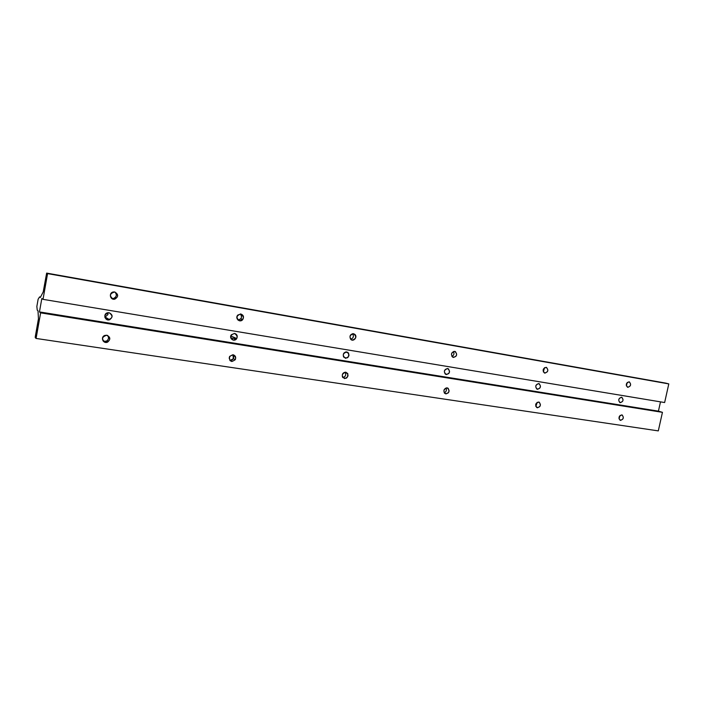 <?xml version="1.0" encoding="UTF-8"?>
<svg xmlns="http://www.w3.org/2000/svg" width="704" height="704" viewBox="0 0 704 704"><rect width="100%" height="100%" fill="white"/><g stroke="black" fill="none" stroke-linecap="round" stroke-linejoin="round"><path stroke-width="1.06" d="M664.638 402.547L668.8 383.909L47.573 273.61L43.014 299.35L664.638 402.547L43.014 299.35L41.826 298.505L39.45 311.925L658.425 411.145L660.493 401.861L658.425 411.145L39.45 311.925L40.621 312.858L36.08 338.448L658.302 430.892L662.446 412.333L40.621 312.858L662.446 412.333L658.425 411.145L662.446 412.333L658.302 430.892L36.08 338.448L35.253 336.855L38.456 318.78L37.99 310.746L37.233 310.138L36.854 306.46L38.13 299.218L39.574 296.903L40.339 297.449L43.217 291.922L46.649 273.108L668.8 383.909L46.658 273.108L665.729 383.117L668.8 383.909L664.638 402.547M240.847 314.01C244.561 317.002 244.13 319.264 239.545 320.822C235.822 317.83 236.254 315.559 240.847 314.01L237.846 315.04C234.546 318.322 240.002 323.286 242.757 319.537C244.138 316.897 243.496 315.058 240.847 314.01M454.714 351.366C457.635 353.98 457.213 356.013 453.446 357.465C450.507 354.851 450.93 352.818 454.714 351.366C451.264 352.308 450.595 354.253 452.69 357.192C456.658 357.007 457.565 355.142 455.391 351.595L454.714 351.366M629.086 381.823C631.435 384.138 631.03 385.977 627.862 387.341C625.504 385.026 625.909 383.178 629.086 381.823C626.023 382.95 625.513 384.762 627.563 387.262C630.846 386.426 631.435 384.639 629.35 381.894L629.086 381.823M546.119 367.33C548.733 369.785 548.319 371.721 544.87 373.129C542.247 370.665 542.661 368.738 546.119 367.33C542.846 368.412 542.282 370.304 544.43 372.997C548.029 372.346 548.724 370.498 546.515 367.444L546.119 367.33M353.514 333.687C356.796 336.477 356.365 338.624 352.22 340.12C348.929 337.33 349.351 335.192 353.514 333.687C350.249 334.171 349.272 336.002 350.583 339.161C353.065 342.373 357.878 337.313 355.018 334.506L353.514 333.687M114.664 291.975C118.888 295.187 118.448 297.598 113.353 299.2C109.111 295.979 109.551 293.577 114.664 291.975L113.388 291.966C108.513 292.609 110.026 300.353 114.778 299.174C118.65 296.71 118.615 294.307 114.664 291.975M238.022 320.1C241.578 319.106 242.352 317.064 240.354 313.966C241.78 315.41 241.921 317.011 240.786 318.78L238.022 320.1M451.915 356.479C453.948 355.282 454.458 353.619 453.429 351.49C454.458 353.619 453.948 355.282 451.915 356.479M626.34 385.854L627.308 382.413L626.34 385.854M543.33 371.923L544.57 367.646L543.33 371.923M350.706 339.31C353.434 338.131 354.05 336.257 352.563 333.687L352.59 333.722C354.042 336.283 353.417 338.149 350.706 339.31M233.042 354.746C236.764 357.641 236.333 359.894 231.748 361.513C228.017 358.626 228.448 356.365 233.042 354.746L229.592 356.409C229.205 361.478 231.114 362.56 235.303 359.665C236.192 357.174 235.444 355.538 233.042 354.746M447.137 387.869C450.067 390.403 449.645 392.427 445.878 393.932C442.93 391.398 443.353 389.374 447.137 387.869C443.916 388.626 443.124 390.482 444.752 393.43C448.633 393.923 449.786 392.225 448.193 388.326L447.137 387.869M621.782 414.894C624.149 417.146 623.744 418.977 620.576 420.385C618.209 418.132 618.614 416.302 621.782 414.894C618.816 415.941 618.253 417.718 620.101 420.244C623.383 419.698 624.096 417.956 622.23 415.026L621.782 414.894M538.674 402.028C541.297 404.422 540.892 406.34 537.442 407.801C534.802 405.407 535.216 403.489 538.674 402.028C535.533 402.996 534.89 404.835 536.747 407.554C540.338 407.334 541.2 405.566 539.326 402.257L538.674 402.028M345.805 372.196C349.105 374.898 348.674 377.027 344.529 378.594C341.229 375.892 341.651 373.754 345.805 372.196C342.936 372.478 341.827 374.097 342.478 377.045C346.095 379.491 347.864 378.338 347.785 373.604L345.805 372.196M106.788 335.218C111.012 338.325 110.581 340.718 105.477 342.399C101.235 339.284 101.675 336.89 106.788 335.218L104.773 335.447C100.144 337.102 103.198 344.247 107.615 342.109C110.766 339.354 110.493 337.058 106.788 335.218M229.918 360.554C233.517 359.911 234.511 357.966 232.901 354.728L233.376 358.706L229.918 360.554M444.224 392.823C446.292 391.75 446.899 390.13 446.019 387.957C446.899 390.13 446.292 391.75 444.224 392.823M619.001 418.801L620.092 415.439L619.001 418.801M535.823 406.49L537.249 402.31L535.823 406.49M342.822 377.599C345.594 376.631 346.35 374.827 345.092 372.178L345.391 372.618C346.201 375.17 345.347 376.834 342.822 377.599M234.617 333.414C238.313 336.336 237.882 338.589 233.323 340.155C229.618 337.234 230.05 334.99 234.617 333.414L231.343 334.796C228.51 338.413 234.423 342.522 236.738 338.554C237.811 336.01 237.098 334.294 234.617 333.414M447.594 368.544C450.516 371.105 450.102 373.12 446.345 374.59C443.414 372.029 443.837 370.014 447.594 368.544C444.286 369.38 443.546 371.272 445.394 374.211C449.319 374.378 450.349 372.61 448.474 368.887L447.594 368.544M621.5 397.232C623.858 399.502 623.454 401.333 620.294 402.706C617.936 400.435 618.341 398.605 621.5 397.232C618.499 398.306 617.971 400.101 619.907 402.6C623.181 401.914 623.832 400.162 621.861 397.329L621.5 397.232M538.727 383.574C541.341 385.986 540.936 387.904 537.495 389.33C534.882 386.918 535.286 385 538.727 383.574C535.533 384.586 534.934 386.443 536.923 389.145C540.514 388.714 541.297 386.918 539.255 383.742L538.727 383.574M346.773 351.912C350.046 354.64 349.624 356.77 345.497 358.292C342.214 355.555 342.637 353.434 346.773 351.912C343.737 352.273 342.69 353.98 343.614 357.016C347.486 359.04 349.131 357.711 348.55 353.047L346.773 351.912M109.111 312.717C113.309 315.858 112.878 318.243 107.809 319.871C103.594 316.73 104.034 314.336 109.111 312.717L107.448 312.805C102.714 313.984 105.037 321.411 109.604 319.73C113.08 317.108 112.913 314.776 109.111 312.717M107.985 314.503L107.765 312.734L107.985 314.503L104.87 317.275M106.269 317.733L104.949 317.522L106.269 317.733M236.491 338.897L230.806 337.973L236.491 338.897M40.542 297.062L39.574 296.903L40.542 297.062M35.235 337.612L36.08 338.448L40.621 312.858L39.45 311.925L41.826 298.505L43.014 299.35L47.573 273.61L46.658 273.108L43.217 291.922L40.339 297.449L39.574 296.903L38.13 299.218L36.854 306.46L37.233 310.138L37.99 310.746L38.456 318.78L35.235 337.612M107.571 335.421C109.138 337.726 108.706 339.645 106.295 341.185L103.286 341.229M114.902 292.019C117.163 294.782 116.662 296.938 113.414 298.487L111.654 298.443M665.729 383.117L46.649 273.108M539.255 383.742L538.71 383.574M448.474 368.887L447.366 368.518M348.55 353.047L345.62 351.965M236.738 338.554L230.78 335.94M109.604 319.73L105.318 317.17M538.657 402.028L539.326 402.257M446.864 387.842L448.193 388.326M345.391 372.618L347.785 373.604M233.376 358.706L235.303 359.665M106.295 341.185L107.615 342.109M454.529 351.34L455.391 351.595M352.59 333.722L355.018 334.506M240.786 318.78L242.757 319.537M113.414 298.487L114.778 299.174"/></g></svg>
